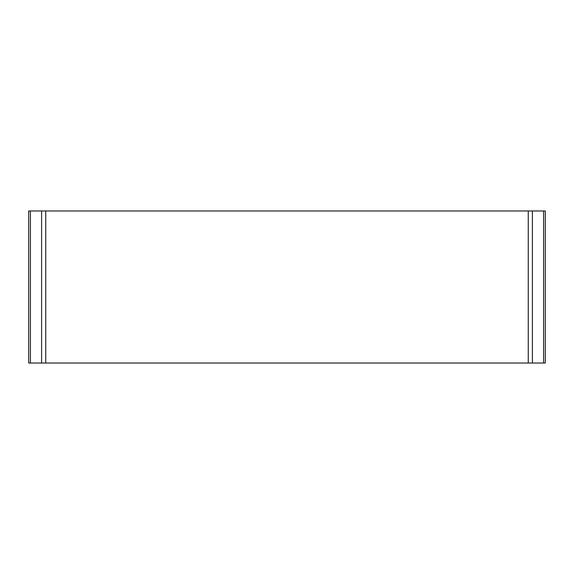 <?xml version="1.0" encoding="UTF-8"?>
<svg xmlns="http://www.w3.org/2000/svg" width="574" height="574" viewBox="0 0 574 574"><rect width="100%" height="100%" fill="white"/><g stroke="black" fill="none" stroke-linecap="round" stroke-linejoin="round"><path stroke-width="0.86" d="M528.259 210.974L545.3 210.974L545.3 363.026L528.259 363.026L528.259 210.974L45.741 210.974L45.741 363.026L528.259 363.026M45.741 363.026L28.7 363.026L28.7 210.974L28.7 363.026M28.7 210.974L45.741 210.974M543.585 363.026L543.585 210.974M532.392 210.974L532.392 363.026M41.608 363.026L41.608 210.974M30.415 210.974L30.415 363.026"/></g></svg>
